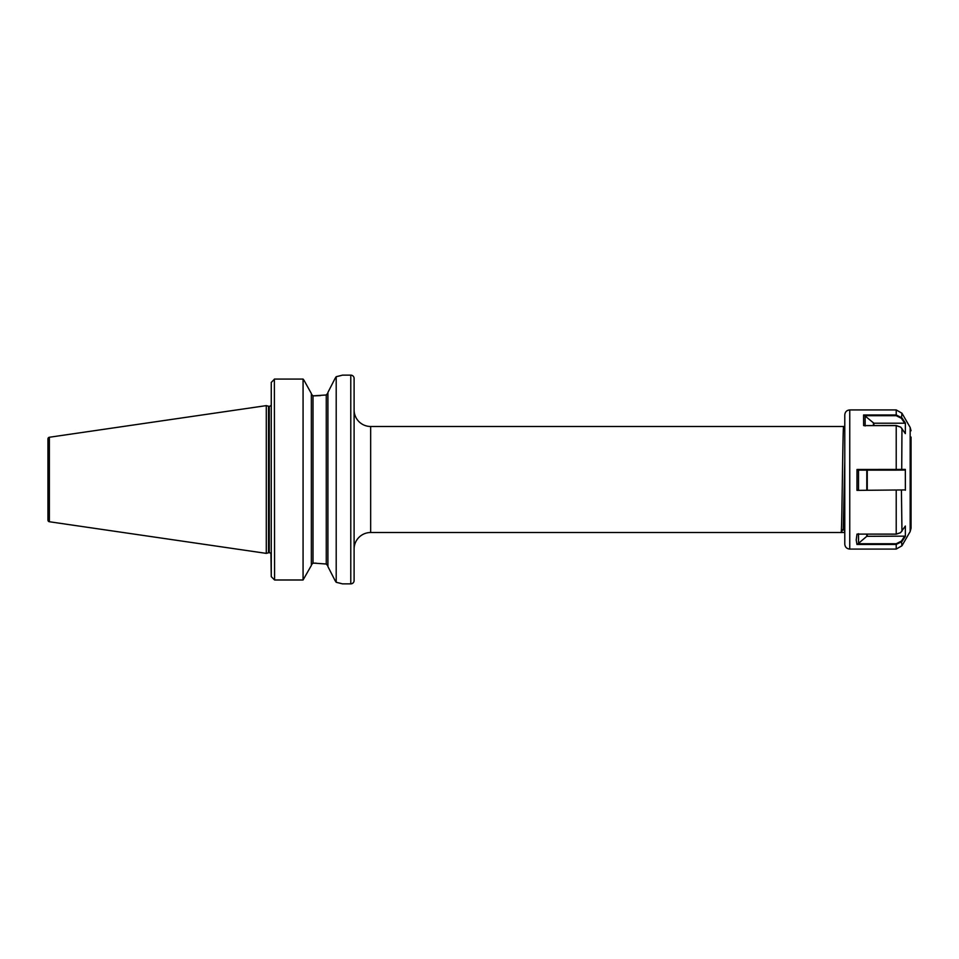 <?xml version="1.0" encoding="UTF-8"?>
<svg xmlns="http://www.w3.org/2000/svg" width="959" height="959" viewBox="0 0 959 959"><rect width="100%" height="100%" fill="white"/><g stroke="black" fill="none" stroke-linecap="round" stroke-linejoin="round"><path stroke-width="1.44" d="M327.918 392.435L335.147 378.29L327.918 392.435L327.918 566.565L335.147 580.71L327.918 566.565M316.206 563.173L313.006 563.149L311.351 564.887L313.006 563.149L313.006 395.851L311.351 394.113L313.006 395.851L326.264 394.976L327.918 393.01L327.415 394.329M370.665 426.491L370.665 532.509L841.139 532.509C841.966 535.781 842.793 423.219 843.62 426.491L370.665 426.491A16.567 16.567 0 0 1 354.099 409.925M370.665 532.509A16.567 16.567 0 0 0 354.099 549.075M844.783 461.327L843.261 528.853L841.163 532.497L844.783 532.509L844.783 535.721L844.783 414.887C845.083 411.879 846.737 410.212 849.758 409.925L849.758 549.075C846.737 548.788 845.083 547.121 844.783 544.113L844.783 535.721M350.778 583.863A3.309 3.309 0 0 0 354.099 580.555L354.099 378.445A3.309 3.309 0 0 0 350.778 375.137L350.778 583.863L342.495 583.863L336.201 582.293L336.201 376.707L335.147 378.29M270.941 405.381A1.99 1.99 0 0 1 269.275 406.28L269.275 552.72A1.99 1.99 0 0 1 270.941 553.619L271.265 576.647L274.574 579.991L303.068 579.991L311.351 565.474L303.068 579.991L274.574 579.991L271.265 576.647L271.265 382.425L274.574 379.069L271.265 382.425L271.265 406.28M269.275 406.28L269.275 552.72M269.023 406.28A1.99 1.99 0 0 1 268.508 406.22L266.29 405.621L266.29 553.379L268.508 552.78A1.99 1.99 0 0 1 269.023 552.72M266.29 405.621L49.365 437.256A1.654 1.654 0 0 0 47.95 438.898L47.95 520.102A1.654 1.654 0 0 0 49.365 521.744L266.29 553.379M336.201 376.707L342.495 375.137L350.778 375.137M303.068 379.069L274.574 379.069L303.068 379.069L303.943 380.172L303.068 379.069L303.068 579.991M311.351 393.526L303.943 380.172L311.351 393.526L311.351 565.474M314.168 563.149L326.264 564.024L327.918 565.99L327.415 564.671M274.382 379.081L274.574 579.991M320.402 395.611L314.168 395.851M327.403 564.659L326.264 564.024L326.264 394.976M327.403 394.341L326.587 394.904M335.147 580.71L336.201 582.293M340.733 583.384L338.887 582.916M338.275 582.772L336.585 582.377M336.405 376.671L338.479 376.18M338.935 376.072L340.877 375.58M843.62 426.491L844.783 428.481L844.783 423.279M844.783 531.538L843.249 528.877L841.175 532.449M911.05 437.076L911.05 528.253L911.05 437.076M856.219 540.037L856.998 534.103L896.221 534.103L900.621 532.641L905.344 526.035L905.38 536.309L901.963 541.523L896.221 544.46L856.962 544.46L856.219 540.037M904.661 489.929L856.962 490.373L856.998 469.466L905.344 469.407L905.02 470.054L896.221 470.126L857.55 470.126L856.998 469.466M905.38 423.039L905.344 433.612L900.813 427.211L896.221 425.616L863.627 425.616L863.579 414.971L896.221 414.971L901.963 417.872L905.38 423.039L904.661 423.207L901.424 418.304L901.963 413.233L910.163 427.438L911.05 430.747M905.38 490.265L905.344 469.407M866.792 536.321L858.065 543.741L896.221 543.741L901.424 541.092L904.661 536.153L866.792 536.321L866.792 534.199M858.521 533.707L858.521 543.513M904.661 536.153L905.38 536.309M900.513 532.724L896.221 534.199L856.998 534.103M910.163 427.438L910.163 531.562L901.963 545.767L901.424 541.092M856.962 544.46L858.065 543.741M858.521 470.126L858.521 490.001M901.963 531.202L901.424 489.977M856.962 490.373L858.065 490.001M901.424 418.304L896.221 415.691L864.694 415.691L873.889 423.207L904.661 423.207M865.15 415.906L865.15 425.988M864.694 415.691L863.579 414.971M863.627 425.616L896.221 425.508L900.705 427.127M268.508 406.22L268.508 552.78M49.365 437.256L49.365 521.744M896.221 534.199L896.221 490.001M896.221 470.126L896.221 425.508M896.221 415.691L896.221 409.925L849.758 409.925M901.963 428.493L901.724 470.102M849.758 549.075L896.221 549.075L896.221 543.741M867.26 534.199L867.26 536.153M866.792 489.929L866.792 470.126M867.26 470.126L867.26 489.929M873.421 425.508L873.421 423.039M873.889 423.207L873.889 425.508M896.221 409.925L901.963 413.233M896.221 549.075L901.963 545.767M910.163 531.562L911.05 528.253"/></g></svg>
